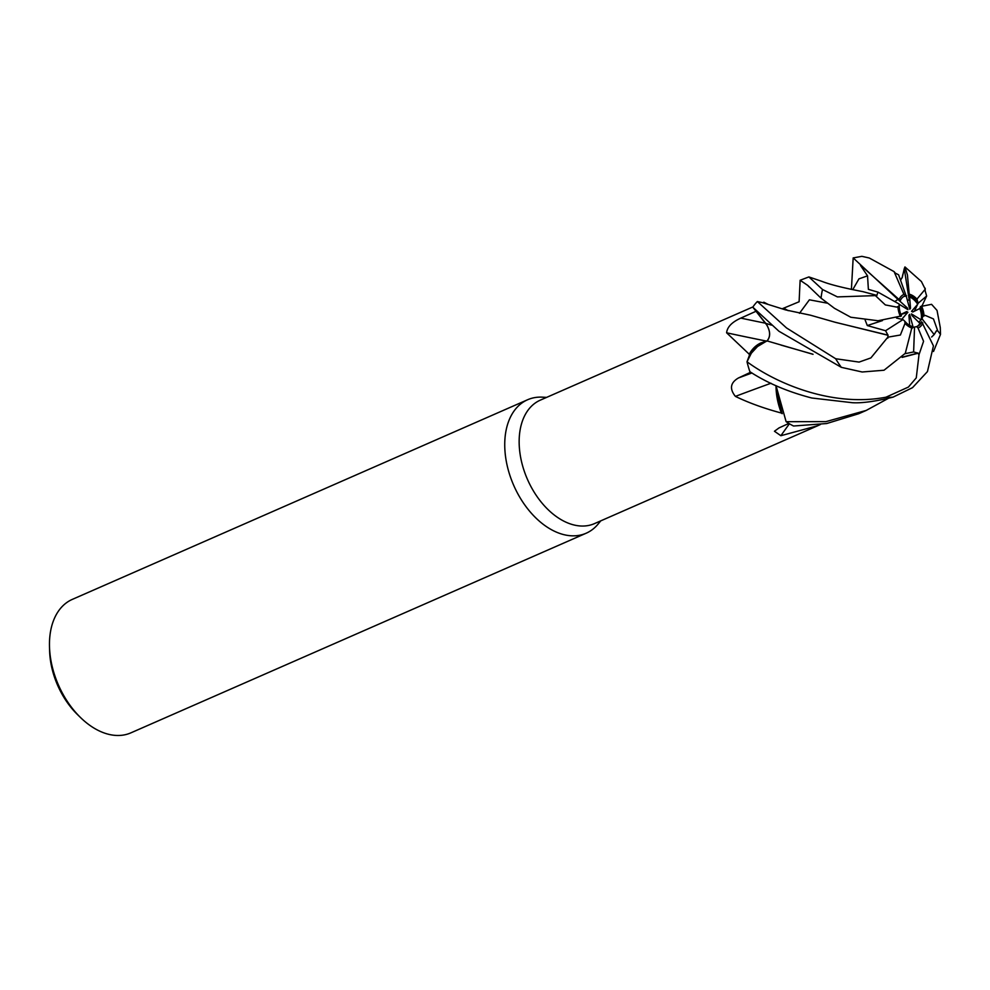 <?xml version="1.0" encoding="UTF-8"?>
<svg xmlns="http://www.w3.org/2000/svg" width="990" height="990" viewBox="0 0 990 990"><rect width="100%" height="100%" fill="white"/><g stroke="black" fill="none" stroke-linecap="round" stroke-linejoin="round"><path stroke-width="1.49" d="M851.412 289.402L853.17 257.92L897.93 299.388L894.762 301.579L897.93 299.388L907.459 308.038L907.966 309.684L899.031 304.178M922.061 305.762L926.652 296.01L918.138 303.249L916.963 299.091L925.242 289.191L921.405 281.531L904.947 266.929L904.266 268.661L909.253 300.218L907.285 299.995L909.253 300.218L909.624 296.938L910.515 308.261L909.785 309.226L906.246 296.183A16.397 10.605 66.3 0 0 903.783 296.53M916.926 326.502A16.397 10.605 66.3 0 0 919.92 323.371L911.963 315.538L911.456 313.904L921.158 319.857A16.397 10.605 66.3 0 0 921.393 315.191A16.397 10.605 66.3 0 0 919.834 308.509L912.768 312.011L911.53 311.33L917.693 304.252A16.397 10.605 66.3 0 0 909.624 296.938M918.138 303.249L914.389 311.207M799.338 296.975L799.227 299.327M900.838 314.449L906.654 311.565L907.892 312.246L901.741 319.325L896.532 318.05L902.991 319.584L904.86 321.305L905.009 323.371L900.38 335.016L887.844 337.169L870.891 357.91L859.097 362.093L835.684 358.739L786.53 327.95L757.35 301.542L762.362 302.631M767.052 341.055C770.901 336.414 770.455 330.512 765.728 323.334L752.858 307.247L767.361 325.772M813.038 354.321L766.965 340.894L753.501 348.938L747.054 361.659L749.405 355.286A67.407 43.597 66.3 0 1 749.232 354.222L726.611 332.801C727.217 326.997 731.957 322.096 740.829 318.112L756.075 311.244M752.982 306.9L540.317 400.146A67.407 43.597 66.3 0 0 519.391 447.925A67.407 43.597 66.3 0 0 594.458 523.623L817.889 425.663L780.875 435.711L774.452 431.256L778.994 427.928L788.832 423.423M768.091 304.388A53.435 34.563 66.3 0 0 767.522 304.091A53.435 34.563 66.3 0 0 764.28 302.618A67.407 43.597 66.3 0 0 763.698 303.039M764.28 302.618L762.585 302.692M782.112 308.818L799.128 301.74M546.629 397.386L542.384 397.163A72.876 47.136 66.3 0 0 527.633 399.737A72.876 47.136 66.3 0 0 504.999 451.391A72.876 47.136 66.3 0 0 586.154 533.226A72.876 47.136 66.3 0 0 598.059 524.131L600.769 520.851M527.633 399.737L72.357 599.371A72.876 47.136 66.3 0 0 49.5 646.792A72.876 47.136 66.3 0 0 49.723 651.012A72.876 47.136 66.3 0 0 80.512 717.527A72.876 47.136 66.3 0 0 130.878 732.86L586.154 533.226M49.5 646.792L49.624 650.962A65.588 42.422 66.3 0 0 49.822 654.761A65.588 42.422 66.3 0 0 77.529 714.619L80.512 717.527M766.173 341.03A1232.389 438.335 19.4 0 1 726.611 332.801M917.829 352.923L918.992 354.729L916.27 377.883L908.424 387.053L885.976 397.2C833.691 407.261 778.066 384.59 747.017 361.783L753.501 348.938L766.965 340.894L760.815 342.973A53.435 34.563 66.3 0 0 749.232 354.222M760.815 342.973L749.405 355.286M771.457 325.128L765.728 323.334C770.492 330.697 770.851 336.662 766.78 341.204M771 383.241A1232.389 439.003 -21.6 0 0 735.397 396.384C729.345 388.81 730.36 382.672 738.453 377.97L750.717 372.215M775.937 385.642L776.172 390.171A53.435 34.563 66.3 0 0 781.407 413.053C764.045 408.387 748.712 402.831 735.397 396.384M781.407 413.053A67.407 43.597 66.3 0 0 782.187 413.684L776.172 390.171M789.401 423.769A1232.389 1081.81 -82.1 0 0 780.875 435.711M820.401 424.512L817.889 425.65M781.704 412.496L782.187 413.684M799.103 301.727L800.13 280.257L807.753 285.417L821.057 298.176L834.459 308.298L850.781 317.246L878.043 320.748L901.469 315.934A16.397 10.605 66.3 0 1 899.316 307.841A16.397 10.605 66.3 0 1 899.254 305.947L896.705 307.098L885.332 304.92L875.395 295.614L837.416 296.901L822.517 289.501L808.88 276.928L800.13 280.257M907.892 312.246L900.875 314.548M909.699 325.425L908.907 315.327L909.637 314.362L913.176 327.393L912.273 327.628L916.591 326.601A16.397 10.605 66.3 0 0 917.569 326.255A16.397 10.605 66.3 0 0 921.69 321.762L919.92 323.371M860.978 265.605L899.093 299.524L900.281 300.7L897.93 299.388L907.459 308.038M904.947 266.929L907.434 274.985L910.515 308.261M911.53 311.33L913.411 311.689M931.627 337.021L934.164 334.583L922.111 318.854L918.732 322.208M909.637 314.362L908.956 315.934M922.111 318.854L922.717 316.515A16.397 10.605 66.3 0 0 922.668 314.634A16.397 10.605 66.3 0 0 920.502 306.529L919.834 308.509M904.86 321.305A16.397 10.605 66.3 0 0 912.186 326.477L905.281 353.331L884.021 370.235L862.166 371.993L841.327 367.339L778.969 331.266L752.796 307.172A72.876 47.136 66.3 0 1 757.35 301.542M922.717 316.515L925.229 315.389L933.471 318.929L937.691 330.747L940.5 334.41L933.521 351.475M888.29 398.401L866.225 410.429L825.957 421.629L786.122 421.69L776.024 385.692M917.829 353.319L902.113 357.402M905.021 353.702L913.621 351.945L917.829 353.121L902.323 357.155M812.79 354.173L780.986 345.089M765.691 323.322L752.796 307.172M925.155 291.072L925.192 288.263M786.122 421.69A72.876 47.136 66.3 0 0 793.559 426.009L826.675 423.534L858.664 413.746L866.225 410.429M926.64 296.022L925.217 291.01M868.391 289.352L878.056 292.161L876.793 295.305M860.496 265.456L867.537 275.851L868.379 289.352M876.979 295.404L862.859 291.642C843.653 287.979 829.991 284.551 821.861 281.346L808.88 276.928M876.645 295.218L875.395 295.614M865.136 320.018L867.302 325.549L882.461 320.587M834.904 322.183L888.018 335.276L885.567 330.722L867.302 325.561M888.166 335.177L835.449 322.344L810.488 315.204L785.664 309.932L763.055 302.841M887.882 335.375L887.857 338.11M904.266 268.661L902.311 277.212L900.628 280.133M906.246 296.183L898.598 274.799L895.418 273.178M895.48 273.339L894.094 271.631L869.282 258.006L861.882 256.336L853.17 257.92M934.164 334.583L936.305 331.118M747.017 361.783A72.876 47.136 66.3 0 0 749.913 371.733C767.349 383.081 787.978 391.842 811.8 398.005L852.316 402.707C861.807 403.301 875.395 401.445 893.079 397.126L912.52 387.659L927.457 371.572L933.434 345.906L921.69 321.762M936.33 330.858L937.691 330.747M936.528 331.106L935.414 332.256M916.591 326.601L918.039 328.024L923.571 341.303L918.992 354.729M913.621 351.933L914.55 327.022M902.991 319.584L885.567 330.722M906.58 295.812L903.932 294.438L894.094 271.631M940.5 334.41L940.277 327.554L937.035 310.427L931.565 304.326L920.502 306.529M878.056 292.161L899.019 303.979L899.254 305.947M905.392 295.874A16.397 10.605 66.3 0 0 904.402 296.22A16.397 10.605 66.3 0 0 900.281 300.7M917.124 301.158A16.397 10.605 66.3 0 0 909.785 295.985M765.629 323.247A1230.632 437.716 19.4 0 1 740.829 318.112M751.992 372.97A1230.632 438.372 -21.6 0 0 738.453 377.97M788.288 310.687A1230.632 671.913 83.7 0 1 783.734 308.199M924.004 315.884A18.216 11.781 66.3 0 0 923.955 315.006A18.216 11.781 66.3 0 0 921.554 306.009M897.967 306.578A18.216 11.781 66.3 0 0 898.017 307.457A18.216 11.781 66.3 0 0 900.417 316.466M867.537 275.851L858.949 278.858L852.749 289.674M827.195 303.15L809.399 299.809L799.462 313.323M902.509 276.42L902.187 277.621M822.517 289.501A72.876 47.136 66.3 0 0 821.057 298.176M835.684 358.739A72.876 47.136 66.3 0 0 841.327 367.339M885.976 397.2A72.876 47.136 66.3 0 0 893.079 397.126M903.932 294.438A18.216 11.781 66.3 0 0 899.093 299.524M916.963 299.091A18.216 11.781 66.3 0 0 909.662 294.29M905.009 323.371A18.216 11.781 66.3 0 0 912.31 328.173M918.039 328.024A18.216 11.781 66.3 0 0 922.878 322.938M767.522 304.091L763.835 302.197M807.753 285.417L809.127 286.952M902.113 277.806L902.929 274.156"/></g></svg>
